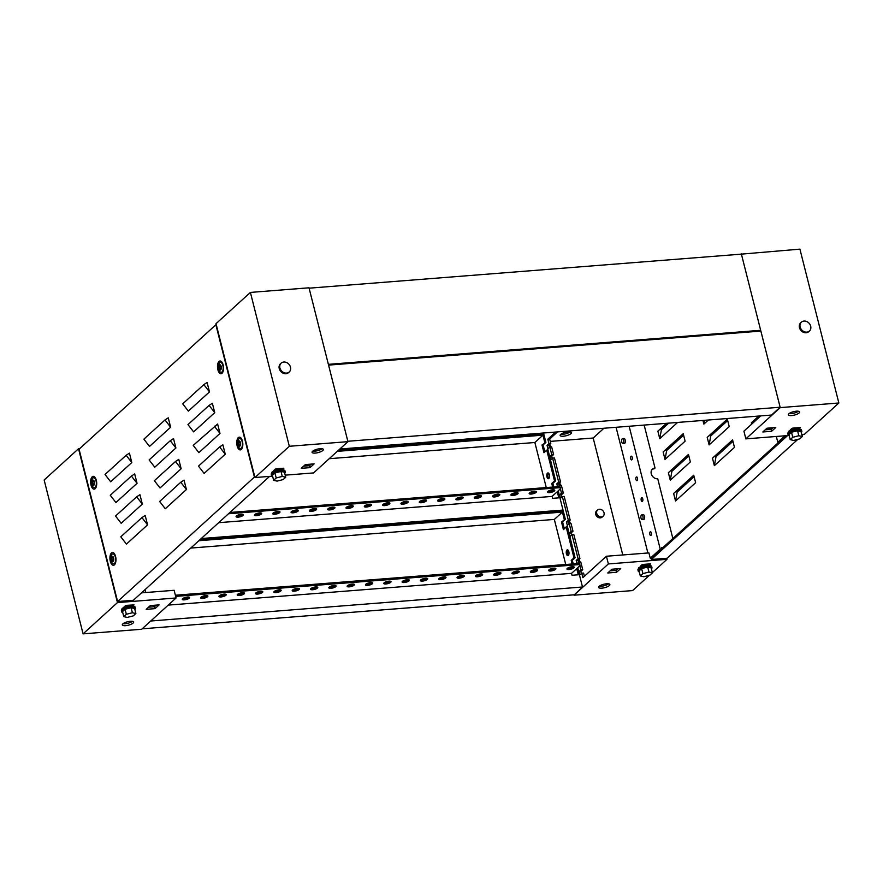 <?xml version="1.0" encoding="UTF-8"?>
<svg xmlns="http://www.w3.org/2000/svg" width="883" height="883" viewBox="0 0 883 883"><rect width="100%" height="100%" fill="white"/><g stroke="black" fill="none" stroke-linecap="round" stroke-linejoin="round"><path stroke-width="1.32" d="M799.093 412.979A5.828 1.755 165.8 0 0 799.612 411.953A5.828 1.755 165.8 0 0 794.987 411.368A5.828 1.755 165.8 0 0 788.839 413.785A5.828 1.755 165.8 0 0 788.32 414.811A5.828 1.755 165.8 0 0 792.945 415.396A5.828 1.755 165.8 0 0 799.093 412.979M760.727 415.893L743.916 431.18L745.859 438.873L788.861 435.485M801.775 434.469L804.479 434.259L838.85 402.99L799.921 249.138L740.826 254.183M745.859 438.873L780.23 407.615L741.301 253.752M780.23 407.615L838.85 402.99M799.038 429.16L791.874 429.304L791.676 428.553M792.393 428.354L800.373 427.725M791.841 428.398L788.265 432.107M771.61 431.279L775.738 427.527L766.941 428.222L762.824 431.975L771.61 431.279L771.124 429.359L765.186 429.822M772.371 428.222L766.422 428.696M778.784 442.173L777.791 442.251L776.334 436.478M777.791 442.251L784.888 435.805M772.89 427.747L771.124 429.359M798.387 411.235A5.828 1.755 -14.2 0 1 789.06 413.597M792.636 428.134L800.329 427.527L799.568 428.696M788.122 432.681L788.618 431.334M788.795 431.169L788.983 431.908M792.735 428.52L791.874 429.304M801.278 432.527A7.075 2.141 165.8 0 0 801.83 431.346A7.075 2.141 165.8 0 0 796.212 430.639A7.075 2.141 165.8 0 0 788.751 433.575A7.075 2.141 165.8 0 0 788.122 434.822A7.075 2.141 165.8 0 0 789.17 435.584M788.122 434.822L787.802 433.586A7.075 2.141 -14.2 0 1 788.442 432.339A7.075 2.141 -14.2 0 1 795.903 429.403A7.075 2.141 -14.2 0 1 801.521 430.12L801.83 431.346M802.294 436.533L801.024 431.533L797.559 430.738L791.499 432.284L788.927 434.635L790.186 439.635L793.662 440.429L799.711 438.884L802.294 436.533L798.817 435.738L792.768 437.284L790.186 439.635M791.499 432.284L792.768 437.284M797.559 430.738L798.817 435.738M810.693 326.18A5.993 4.978 -132.3 0 1 809.446 331.026A5.993 4.978 -132.3 0 1 804.115 331.655A5.993 4.978 -132.3 0 1 800.141 327.008A5.993 4.978 -132.3 0 1 801.389 322.163A5.993 4.978 -132.3 0 1 806.709 321.533A5.993 4.978 -132.3 0 1 810.693 326.18M809.446 331.026L808.762 331.655A5.993 4.978 -132.3 0 1 803.431 332.284A5.993 4.978 -132.3 0 1 799.457 327.637A5.993 4.978 -132.3 0 1 800.693 322.781L801.389 322.163M122.836 623.884A5.828 1.755 165.8 0 0 122.318 624.91A5.828 1.755 165.8 0 0 126.942 625.495A5.828 1.755 165.8 0 0 133.101 623.078A5.828 1.755 165.8 0 0 133.62 622.051A5.828 1.755 165.8 0 0 128.984 621.466A5.828 1.755 165.8 0 0 122.836 623.884M132.395 621.334A5.828 1.755 -14.2 0 1 123.057 623.696M145.011 589.678L145.728 592.526M143.488 591.069L143.896 592.67M79.658 448.652L78.521 448.741L117.461 602.603L83.079 633.862L44.15 480.01L78.521 448.741M141.512 592.857L174.128 590.297L176.07 597.979L117.461 602.603M176.07 597.979L141.699 629.248L83.079 633.862M125.971 605.352L121.843 609.104M125.43 605.396L134.006 604.921L126.313 605.528L125.452 606.301L133.145 605.694L133.951 604.734M150.32 605.583L146.192 609.336L154.989 608.641L159.117 604.888L150.32 605.583M154.382 606.731L156.148 605.12M156.269 605.109L154.503 606.72L148.554 607.184M154.503 606.72L154.989 608.641M121.688 609.678L122.196 608.332M125.452 606.301L125.254 605.55M122.373 608.177L122.56 608.917M134.856 609.524A7.075 2.141 165.8 0 0 135.408 608.354A7.075 2.141 165.8 0 0 129.79 607.636A7.075 2.141 165.8 0 0 122.329 610.572A7.075 2.141 165.8 0 0 121.688 611.82A7.075 2.141 165.8 0 0 122.737 612.592M121.688 611.82L121.379 610.583A7.075 2.141 -14.2 0 1 122.009 609.347A7.075 2.141 -14.2 0 1 129.481 606.411A7.075 2.141 -14.2 0 1 135.099 607.118L135.408 608.354M135.872 613.542L134.602 608.53L131.137 607.736L125.077 609.281L122.505 611.632L123.763 616.632L127.24 617.427L133.289 615.881L135.872 613.542L132.395 612.736L126.346 614.281L123.763 616.632M131.137 607.736L132.395 612.736M125.077 609.281L126.346 614.281M312.582 451.301A5.828 1.755 -14.2 0 1 318.73 448.873A5.828 1.755 -14.2 0 1 323.355 449.458A5.828 1.755 -14.2 0 1 322.836 450.485A5.828 1.755 -14.2 0 1 316.688 452.902A5.828 1.755 -14.2 0 1 312.063 452.317A5.828 1.755 -14.2 0 1 312.582 451.301M272.306 476.169L254.955 477.537L216.015 323.675L250.397 292.416L309.006 287.803L347.935 441.655L313.564 472.924L285.22 475.153M250.397 292.416L289.326 446.279L254.955 477.537M347.935 441.655L289.326 446.279M283.818 468.409L275.838 469.039M276.081 468.818L283.774 468.211L282.494 469.844M271.71 472.791L275.286 469.083M314.138 463.884L310.01 467.637L301.224 468.321L305.341 464.579L314.138 463.884M310.673 464.668L311.169 464.116M310.65 464.59L304.823 465.054M311.291 464.105L309.525 465.705L303.575 466.18M322.129 448.752A5.828 1.755 -14.2 0 1 312.803 451.114M310.01 467.637L309.525 465.705M272.615 476.268A7.075 2.141 -14.2 0 1 271.567 475.507A7.075 2.141 -14.2 0 1 272.196 474.259A7.075 2.141 -14.2 0 1 279.657 471.323A7.075 2.141 -14.2 0 1 285.275 472.03A7.075 2.141 -14.2 0 1 284.723 473.211M285.275 472.03L284.966 470.805A7.075 2.141 165.8 0 0 279.348 470.087A7.075 2.141 165.8 0 0 271.887 473.023A7.075 2.141 165.8 0 0 271.247 474.27L271.567 475.507M273.631 480.319L272.372 475.319L274.944 472.968L281.004 471.423L284.469 472.217L285.739 477.217L283.156 479.568L277.107 481.114L273.631 480.319L276.213 477.968L282.262 476.423L285.739 477.217M281.004 471.423L282.262 476.423M274.944 472.968L276.213 477.968M272.063 472.019L271.567 473.354M272.428 472.593L272.24 471.853M283.013 469.381L275.319 469.988L275.132 469.226M276.18 469.204L275.319 469.988M279.922 367.979A5.993 4.978 -132.3 0 1 281.169 363.134A5.993 4.978 -132.3 0 1 286.5 362.505A5.993 4.978 -132.3 0 1 290.474 367.151A5.993 4.978 -132.3 0 1 289.227 371.997A5.993 4.978 -132.3 0 1 283.907 372.626A5.993 4.978 -132.3 0 1 279.922 367.979M289.227 371.997L288.542 372.626A5.993 4.978 -132.3 0 1 283.211 373.255A5.993 4.978 -132.3 0 1 279.238 368.608A5.993 4.978 -132.3 0 1 280.474 363.752L281.169 363.134M649.822 534.325A1.876 0.883 -94.5 0 0 650.738 535.495A1.876 0.883 -94.5 0 0 651.367 532.924A1.876 0.883 -94.5 0 0 650.451 531.754A1.876 0.883 -94.5 0 0 649.822 534.325M641.201 500.286A1.876 0.883 -94.5 0 0 642.129 501.456A1.876 0.883 -94.5 0 0 642.758 498.884A1.876 0.883 -94.5 0 0 641.831 497.714A1.876 0.883 -94.5 0 0 641.201 500.286M635.948 479.513A1.876 0.883 -94.5 0 0 636.875 480.683A1.876 0.883 -94.5 0 0 637.493 478.111A1.876 0.883 -94.5 0 0 636.577 476.941A1.876 0.883 -94.5 0 0 635.948 479.513M630.694 458.752A1.876 0.883 -94.5 0 0 631.621 459.911A1.876 0.883 -94.5 0 0 632.239 457.339A1.876 0.883 -94.5 0 0 631.323 456.18A1.876 0.883 -94.5 0 0 630.694 458.752M567.526 553.762A2.914 1.369 -94.5 0 0 568.387 555.374A2.914 1.369 85.5 0 1 567.526 553.762A2.914 1.369 85.5 0 1 567.968 550.054A2.914 1.369 -94.5 0 0 567.526 553.762M548.056 476.842A2.914 1.369 -94.5 0 0 548.917 478.443A2.914 1.369 85.5 0 1 548.056 476.842A2.914 1.369 85.5 0 1 548.498 473.133A2.914 1.369 -94.5 0 0 548.056 476.842M603.177 516.169L602.151 517.107A4.161 3.455 -132.3 0 1 598.442 517.548A4.161 3.455 -132.3 0 1 595.683 514.314A4.161 3.455 -132.3 0 1 596.544 510.948L597.581 510.01A4.161 3.455 47.7 0 0 596.72 513.376A4.161 3.455 47.7 0 0 599.48 516.61A4.161 3.455 47.7 0 0 603.177 516.169A4.161 3.455 47.7 0 0 604.038 512.802A4.161 3.455 47.7 0 0 601.279 509.579A4.161 3.455 47.7 0 0 597.581 510.01M608.641 583.829A5.828 1.755 -14.2 0 1 599.314 586.191M609.347 585.561A5.828 1.755 -14.2 0 1 603.199 587.979A5.828 1.755 -14.2 0 1 598.575 587.394A5.828 1.755 -14.2 0 1 599.093 586.367A5.828 1.755 -14.2 0 1 605.241 583.95A5.828 1.755 -14.2 0 1 609.877 584.535A5.828 1.755 -14.2 0 1 609.347 585.561M570.197 431.886A5.828 1.755 -14.2 0 1 560.871 434.248M560.65 434.436A5.828 1.755 165.8 0 0 560.131 435.462A5.828 1.755 165.8 0 0 564.756 436.047A5.828 1.755 165.8 0 0 570.904 433.63A5.828 1.755 165.8 0 0 571.422 432.604A5.828 1.755 165.8 0 0 566.798 432.019A5.828 1.755 165.8 0 0 560.65 434.436M652.062 469.524A5.828 4.834 47.7 0 1 654.16 468.807L655.02 468.023A5.828 4.834 47.7 0 0 652.46 469.105A5.828 4.834 47.7 0 0 651.853 475.319A5.828 4.834 47.7 0 0 657.747 478.796L672.857 538.52M644.16 425.076L655.02 468.023M584.391 576.279L583.575 573.056L581.742 573.199L582.868 577.659L606.422 556.246L648.917 552.901L650.274 558.244L651.257 558.166M579.358 563.751L578.939 562.118L580.771 561.974L582.725 569.667L580.893 569.811L579.866 565.76M578.089 558.74L572.007 534.734L573.84 534.59L579.921 558.597L578.089 558.74L576.191 560.451L576.985 563.608M571.158 531.345L569.204 523.652L571.036 523.509L572.99 531.202L571.158 531.345L569.259 533.067L570.12 536.456L572.007 534.734M568.354 520.275L562.361 496.577L564.193 496.434L570.186 520.131L568.354 520.275L566.467 521.985L567.316 525.374L569.204 523.652M559.888 486.82L559.557 485.495L561.389 485.352L563.332 493.045L561.5 493.189L560.396 488.829M558.696 482.118L552.626 458.111L554.458 457.968L560.528 481.975L558.696 482.118L556.809 483.829L557.526 486.676M551.765 454.723L549.822 447.03L551.654 446.886L553.597 454.579L551.765 454.723L549.877 456.445L550.727 459.833L552.626 458.111M661.93 548.464L661.676 547.493L663.122 547.383M577.637 567.824L582.493 586.996L573.994 595.197L608.365 563.939L606.422 556.246M608.365 563.939L666.985 559.325L666.72 558.266M549.436 456.379L547.857 449.292L547.041 450.032M559.171 494.844L558.343 490.738M568.829 533.001L567.239 525.915L564.292 528.608M578.553 571.467L577.802 567.67M580.893 569.811L578.994 571.533L579.855 574.921L581.742 573.199M577.339 563.575L578.939 562.118M561.5 493.189L559.612 494.91L560.462 498.299L562.361 496.577M558.321 486.621L559.557 485.495M548.961 443.652L547.835 439.182L549.668 439.039L550.793 443.509L548.961 443.652L547.074 445.374L547.935 448.752L549.822 447.03M547.835 439.182L555.694 432.041M544.303 432.935L543.177 433.961M573.994 595.197L632.603 590.584L649.402 575.308M638.398 568.42L642.526 564.678M650.506 564.049L642.769 564.458L650.462 563.851L649.7 565.01L642.007 565.617L642.868 564.844M607.791 572.979L611.919 569.226L620.716 568.531L616.588 572.283L607.791 572.979M652.36 572.614L666.985 559.325M549.668 439.039L557.526 431.897M629.138 426.257L660.241 549.171L650.274 558.244M647.879 552.979L616.069 427.284M582.725 569.667L580.826 571.389L581.367 573.542M550.793 443.509L548.906 445.22L549.447 447.372M553.597 454.579L551.709 456.301L552.25 458.454M560.528 481.975L558.641 483.685L559.182 485.838M563.332 493.045L561.445 494.767L561.985 496.919M570.186 520.131L568.288 521.842L568.84 523.994M572.99 531.202L571.091 532.924L571.643 535.076M579.921 558.597L578.023 560.308L578.575 562.46M550.264 441.39L593.188 438.012L622.78 554.954M617.868 568.762L616.102 570.363L610.153 570.826M603.928 428.244L593.188 438.012M660.241 549.171L661.235 549.094M616.588 572.283L616.102 570.363M548.906 445.22L547.074 445.374M551.709 456.301L549.877 456.445M558.641 483.685L556.809 483.829M561.445 494.767L559.612 494.91M568.288 521.842L566.467 521.985M571.091 532.924L569.259 533.067M578.023 560.308L576.191 560.451M580.826 571.389L578.994 571.533M639.292 571.908A7.075 2.141 -14.2 0 1 638.243 571.135A7.075 2.141 -14.2 0 1 638.884 569.888A7.075 2.141 -14.2 0 1 646.345 566.952A7.075 2.141 -14.2 0 1 651.963 567.67A7.075 2.141 -14.2 0 1 651.411 568.84M651.963 567.67L651.654 566.433A7.075 2.141 165.8 0 0 646.036 565.727A7.075 2.141 165.8 0 0 638.564 568.663A7.075 2.141 165.8 0 0 637.934 569.91L638.243 571.135M640.318 575.948L639.049 570.948L641.632 568.597L647.692 567.052L651.157 567.857L652.427 572.857L649.844 575.197L643.795 576.742L640.318 575.948L642.901 573.608L648.95 572.052L652.427 572.857M647.692 567.052L648.95 572.052M641.632 568.597L642.901 573.608M638.751 567.648L638.243 568.994M642.769 564.458L641.985 564.712M641.809 564.866L642.007 565.617M639.115 568.233L638.928 567.493M785.881 435.727L651.091 558.321L651.378 559.48L667.129 558.233L797.824 439.37M802.04 435.529L803.342 434.348M651.378 559.48L787.581 435.584M675.528 500.992L695.627 482.714L693.729 475.22L673.63 493.498L675.528 500.992L677.173 492.063L675.782 491.555M670.274 480.22L690.374 461.941L688.475 454.447L668.376 472.725L670.274 480.22L671.919 471.29L670.517 470.782M702.934 420.44L703.861 424.116L708.365 420.021M714.369 465.661L734.468 447.383L732.57 439.889L712.471 458.167L714.369 465.661L716.014 456.732L714.623 456.224M709.115 444.889L729.215 426.61L727.316 419.116L707.217 437.394L709.115 444.889L710.76 435.959L709.358 435.451M666.522 423.31L657.868 431.191L659.756 438.674L677.614 422.438M665.02 459.447L685.109 441.169L683.221 433.674L663.122 451.953L665.02 459.447L666.665 450.518L665.263 450.01M758.784 416.048L751.323 422.836L751.643 424.149M754.722 421.346L753.464 420.893M732.934 441.345L716.014 456.732M727.68 420.573L710.76 435.959M694.093 476.677L677.173 492.063M688.839 455.904L671.919 471.29M683.585 435.131L666.665 450.518M668.674 423.145L661.411 429.745L660.009 429.237M659.756 438.674L661.411 429.745M703.861 424.116L704.557 420.319M641.003 518.111A2.329 1.093 -94.5 0 0 642.084 519.568A2.329 1.093 -94.5 0 0 642.923 516.367A2.329 1.093 -94.5 0 0 641.72 514.921A2.329 1.093 -94.5 0 0 641.003 518.111M642.084 519.568L643.564 519.612A2.494 1.17 -94.5 0 0 643.63 519.612A2.494 1.17 -94.5 0 0 644.458 516.191A2.494 1.17 -94.5 0 0 643.232 514.634A2.494 1.17 -94.5 0 0 643.166 514.646L641.72 514.921M621.731 441.953A2.329 1.093 -94.5 0 0 622.813 443.409A2.329 1.093 -94.5 0 0 623.652 440.209A2.329 1.093 -94.5 0 0 622.449 438.763A2.329 1.093 -94.5 0 0 621.731 441.953M622.813 443.409L624.292 443.454A2.494 1.17 -94.5 0 0 624.358 443.454A2.494 1.17 -94.5 0 0 625.186 440.032A2.494 1.17 -94.5 0 0 623.961 438.476A2.494 1.17 -94.5 0 0 623.895 438.487L622.449 438.763M112.505 561.246L112.516 561.246C113.775 560.076 113.775 558.531 112.527 556.632L112.505 556.632C111.258 557.813 111.247 559.347 112.505 561.246M115.309 557.007A4.989 2.34 85.5 0 1 113.642 563.862A4.989 2.34 85.5 0 1 111.181 560.76A4.989 2.34 85.5 0 1 112.858 553.906A4.989 2.34 85.5 0 1 115.309 557.007M113.609 557.935A2.66 1.247 85.5 0 1 113.134 561.4A2.66 1.247 85.5 0 1 111.413 559.943A2.66 1.247 85.5 0 1 111.887 556.478A2.66 1.247 85.5 0 1 113.609 557.935M112.892 556.61C111.622 557.78 111.611 559.314 112.869 561.213M217.88 369.778A6.402 3.002 85.5 0 1 217.969 363.233A6.402 3.002 85.5 0 1 220.816 361.158A6.402 3.002 85.5 0 1 223.167 364.966A6.402 3.002 85.5 0 1 221.788 373.476A6.402 3.002 85.5 0 1 217.88 369.778M91.037 485.153A6.402 3.002 85.5 0 1 91.137 478.597A6.402 3.002 85.5 0 1 93.984 476.522A6.402 3.002 85.5 0 1 96.324 480.341A6.402 3.002 85.5 0 1 94.956 488.84A6.402 3.002 85.5 0 1 91.037 485.153M237.152 445.937A6.402 3.002 85.5 0 1 237.24 439.392A6.402 3.002 85.5 0 1 240.088 437.317A6.402 3.002 85.5 0 1 242.439 441.136A6.402 3.002 85.5 0 1 241.059 449.635A6.402 3.002 85.5 0 1 237.152 445.937M110.309 561.312A6.402 3.002 85.5 0 1 110.408 554.756A6.402 3.002 85.5 0 1 113.256 552.681A6.402 3.002 85.5 0 1 115.596 556.5A6.402 3.002 85.5 0 1 114.227 564.999A6.402 3.002 85.5 0 1 110.309 561.312M269.569 476.39L133.355 600.274L117.605 601.522L79.062 449.193L215.871 324.767L254.414 477.085L117.605 601.522M209.481 391.886L207.108 382.494L203.841 384.613L182.715 403.84L188.355 411.114L209.481 391.886L203.841 384.613M214.746 412.659L212.362 403.266L209.094 405.385L187.969 424.602L193.609 431.875L214.746 412.659L209.094 405.385M219.999 433.432L217.615 424.039L193.222 445.374L198.874 452.648L219.999 433.432L214.359 426.158M225.253 454.204L222.88 444.811L219.613 446.93L198.487 466.147L204.128 473.42L225.253 454.204L219.613 446.93M170.64 427.217L168.267 417.825L165 419.944L143.874 439.16L149.514 446.434L170.64 427.217L165 419.944M175.905 447.99L173.521 438.597L170.253 440.716L149.128 459.933L154.768 467.206L175.905 447.99L170.253 440.716M181.158 468.763L178.774 459.37L175.507 461.489L154.382 480.705L160.033 487.979L181.158 468.763L175.507 461.489M186.412 489.535L184.039 480.142L180.772 482.261L159.635 501.478L165.287 508.751L186.412 489.535L180.772 482.261M131.799 462.549L129.426 453.156L126.159 455.275L105.033 474.491L110.673 481.765L131.799 462.549L126.159 455.275M137.053 483.321L134.68 473.928L131.412 476.047L110.287 495.264L115.927 502.537L137.053 483.321L131.412 476.047M142.318 504.094L139.933 494.701L136.666 496.82L115.541 516.036L121.181 523.31L142.318 504.094L136.666 496.82M147.571 524.866L145.187 515.473L141.92 517.593L120.794 536.809L126.446 544.083L147.571 524.866L141.92 517.593M93.234 485.087C94.503 483.906 94.503 482.372 93.256 480.473C91.987 481.643 91.975 483.189 93.234 485.087L93.245 485.087M96.037 480.849A4.989 2.34 85.5 0 1 94.371 487.703A4.989 2.34 85.5 0 1 91.909 484.601A4.989 2.34 85.5 0 1 93.587 477.747A4.989 2.34 85.5 0 1 96.037 480.849M94.338 481.776A2.66 1.247 85.5 0 1 93.863 485.242A2.66 1.247 85.5 0 1 92.141 483.785A2.66 1.247 85.5 0 1 92.616 480.319A2.66 1.247 85.5 0 1 94.338 481.776M93.62 480.451C92.351 481.621 92.34 483.156 93.598 485.054M239.348 445.871L239.359 445.871C240.606 444.701 240.618 443.167 239.359 441.268L239.348 441.268C238.09 442.438 238.09 443.972 239.348 445.871M242.152 441.632A4.989 2.34 85.5 0 1 240.474 448.487A4.989 2.34 85.5 0 1 238.024 445.385A4.989 2.34 85.5 0 1 239.69 438.531A4.989 2.34 85.5 0 1 242.152 441.632M240.452 442.571A2.66 1.247 85.5 0 1 239.977 446.036A2.66 1.247 85.5 0 1 238.255 444.568A2.66 1.247 85.5 0 1 238.73 441.114A2.66 1.247 85.5 0 1 240.452 442.571M239.723 441.235C238.465 442.405 238.454 443.95 239.712 445.849M220.077 369.712L220.088 369.712C221.335 368.542 221.346 367.008 220.088 365.109L220.077 365.109C218.818 366.279 218.818 367.814 220.077 369.712M222.88 365.474A4.989 2.34 85.5 0 1 221.203 372.328A4.989 2.34 85.5 0 1 218.752 369.226A4.989 2.34 85.5 0 1 220.419 362.372A4.989 2.34 85.5 0 1 222.88 365.474M221.18 366.412A2.66 1.247 85.5 0 1 220.706 369.867A2.66 1.247 85.5 0 1 218.984 368.41A2.66 1.247 85.5 0 1 219.459 364.944A2.66 1.247 85.5 0 1 221.18 366.412M220.452 365.076C219.194 366.246 219.183 367.781 220.441 369.679M780.142 407.229L760.87 331.07L328.575 365.109L347.847 441.268L780.142 407.229L771.543 415.043L339.823 449.039M760.671 330.297L741.4 254.138L309.105 288.178L328.377 364.348L760.671 330.297L759.722 331.158M566.422 553.851A2.914 1.369 85.5 0 1 567.405 549.855A2.914 1.369 85.5 0 1 568.829 551.665A2.914 1.369 85.5 0 1 567.857 555.661A2.914 1.369 85.5 0 1 566.422 553.851M182.626 598.696A3.742 1.126 165.8 0 0 182.295 599.358A3.742 1.126 165.8 0 0 185.264 599.734A3.742 1.126 165.8 0 0 189.216 598.177A3.742 1.126 165.8 0 0 189.558 597.515A3.742 1.126 165.8 0 0 186.578 597.14A3.742 1.126 165.8 0 0 182.626 598.696M182.693 598.641A3.742 1.126 165.8 0 0 188.863 597.074M200.949 597.25A3.742 1.126 165.8 0 0 200.607 597.912A3.742 1.126 165.8 0 0 203.587 598.288A3.742 1.126 165.8 0 0 207.538 596.731A3.742 1.126 165.8 0 0 207.869 596.069A3.742 1.126 165.8 0 0 204.9 595.694A3.742 1.126 165.8 0 0 200.949 597.25M201.004 597.195A3.742 1.126 165.8 0 0 207.185 595.639M219.26 595.815A3.742 1.126 165.8 0 0 218.929 596.466A3.742 1.126 165.8 0 0 221.898 596.842A3.742 1.126 165.8 0 0 225.86 595.285A3.742 1.126 165.8 0 0 226.191 594.634A3.742 1.126 165.8 0 0 223.211 594.259A3.742 1.126 165.8 0 0 219.26 595.815M219.326 595.76A3.742 1.126 165.8 0 0 225.496 594.193M237.582 594.369A3.742 1.126 165.8 0 0 237.24 595.032A3.742 1.126 165.8 0 0 240.22 595.407A3.742 1.126 165.8 0 0 244.172 593.851A3.742 1.126 165.8 0 0 244.503 593.188A3.742 1.126 165.8 0 0 241.534 592.813A3.742 1.126 165.8 0 0 237.582 594.369M237.637 594.314A3.742 1.126 165.8 0 0 243.818 592.747M255.893 592.923A3.742 1.126 165.8 0 0 255.562 593.586A3.742 1.126 165.8 0 0 258.542 593.961A3.742 1.126 165.8 0 0 262.494 592.405A3.742 1.126 165.8 0 0 262.825 591.742A3.742 1.126 165.8 0 0 259.856 591.367A3.742 1.126 165.8 0 0 255.893 592.923M255.96 592.868A3.742 1.126 165.8 0 0 262.141 591.301M274.216 591.478A3.742 1.126 165.8 0 0 273.885 592.14A3.742 1.126 165.8 0 0 276.854 592.515A3.742 1.126 165.8 0 0 280.805 590.959A3.742 1.126 165.8 0 0 281.147 590.308A3.742 1.126 165.8 0 0 278.167 589.932A3.742 1.126 165.8 0 0 274.216 591.478M274.282 591.422A3.742 1.126 165.8 0 0 280.452 589.866M292.527 590.043A3.742 1.126 165.8 0 0 292.196 590.694A3.742 1.126 165.8 0 0 295.176 591.069A3.742 1.126 165.8 0 0 299.127 589.524A3.742 1.126 165.8 0 0 299.458 588.862A3.742 1.126 165.8 0 0 296.489 588.486A3.742 1.126 165.8 0 0 292.527 590.043M292.593 589.987A3.742 1.126 165.8 0 0 298.774 588.42M310.849 588.597A3.742 1.126 165.8 0 0 310.518 589.259A3.742 1.126 165.8 0 0 313.487 589.634A3.742 1.126 165.8 0 0 317.439 588.078A3.742 1.126 165.8 0 0 317.781 587.416A3.742 1.126 165.8 0 0 314.801 587.04A3.742 1.126 165.8 0 0 310.849 588.597M310.915 588.542A3.742 1.126 165.8 0 0 317.085 586.974M329.171 587.151A3.742 1.126 165.8 0 0 328.829 587.813A3.742 1.126 165.8 0 0 331.809 588.188A3.742 1.126 165.8 0 0 335.761 586.632A3.742 1.126 165.8 0 0 336.092 585.97A3.742 1.126 165.8 0 0 333.123 585.595A3.742 1.126 165.8 0 0 329.171 587.151M329.227 587.096A3.742 1.126 165.8 0 0 335.408 585.539M347.483 585.716A3.742 1.126 165.8 0 0 347.151 586.367A3.742 1.126 165.8 0 0 350.121 586.742A3.742 1.126 165.8 0 0 354.083 585.186A3.742 1.126 165.8 0 0 354.414 584.535A3.742 1.126 165.8 0 0 351.434 584.16A3.742 1.126 165.8 0 0 347.483 585.716M347.549 585.661A3.742 1.126 165.8 0 0 353.719 584.093M365.805 584.27A3.742 1.126 165.8 0 0 365.463 584.932A3.742 1.126 165.8 0 0 368.443 585.308A3.742 1.126 165.8 0 0 372.394 583.751A3.742 1.126 165.8 0 0 372.725 583.089A3.742 1.126 165.8 0 0 369.756 582.714A3.742 1.126 165.8 0 0 365.805 584.27M365.86 584.215A3.742 1.126 165.8 0 0 372.041 582.648M384.116 582.824A3.742 1.126 165.8 0 0 383.785 583.486A3.742 1.126 165.8 0 0 386.765 583.862A3.742 1.126 165.8 0 0 390.716 582.305A3.742 1.126 165.8 0 0 391.048 581.643A3.742 1.126 165.8 0 0 388.079 581.268A3.742 1.126 165.8 0 0 384.116 582.824M384.182 582.769A3.742 1.126 165.8 0 0 390.363 581.213M402.438 581.378A3.742 1.126 165.8 0 0 402.107 582.04A3.742 1.126 165.8 0 0 405.076 582.416A3.742 1.126 165.8 0 0 409.028 580.859A3.742 1.126 165.8 0 0 409.37 580.208A3.742 1.126 165.8 0 0 406.39 579.833A3.742 1.126 165.8 0 0 402.438 581.378M402.505 581.323A3.742 1.126 165.8 0 0 408.674 579.767M420.75 579.943A3.742 1.126 165.8 0 0 420.418 580.595A3.742 1.126 165.8 0 0 423.399 580.97A3.742 1.126 165.8 0 0 427.35 579.425A3.742 1.126 165.8 0 0 427.681 578.762A3.742 1.126 165.8 0 0 424.712 578.387A3.742 1.126 165.8 0 0 420.75 579.943M420.816 579.888A3.742 1.126 165.8 0 0 426.997 578.321M439.072 578.497A3.742 1.126 165.8 0 0 438.741 579.16A3.742 1.126 165.8 0 0 441.71 579.535A3.742 1.126 165.8 0 0 445.672 577.979A3.742 1.126 165.8 0 0 446.003 577.316A3.742 1.126 165.8 0 0 443.023 576.941A3.742 1.126 165.8 0 0 439.072 578.497M439.138 578.442A3.742 1.126 165.8 0 0 445.308 576.875M457.394 577.052A3.742 1.126 165.8 0 0 457.052 577.714A3.742 1.126 165.8 0 0 460.032 578.089A3.742 1.126 165.8 0 0 463.983 576.533A3.742 1.126 165.8 0 0 464.315 575.882A3.742 1.126 165.8 0 0 461.345 575.506A3.742 1.126 165.8 0 0 457.394 577.052M457.449 576.996A3.742 1.126 165.8 0 0 463.63 575.44M475.705 575.617A3.742 1.126 165.8 0 0 475.374 576.268A3.742 1.126 165.8 0 0 478.343 576.643A3.742 1.126 165.8 0 0 482.306 575.098A3.742 1.126 165.8 0 0 482.637 574.436A3.742 1.126 165.8 0 0 479.657 574.06A3.742 1.126 165.8 0 0 475.705 575.617M475.771 575.561A3.742 1.126 165.8 0 0 481.941 573.994M494.027 574.171A3.742 1.126 165.8 0 0 493.685 574.833A3.742 1.126 165.8 0 0 496.665 575.208A3.742 1.126 165.8 0 0 500.617 573.652A3.742 1.126 165.8 0 0 500.959 572.99A3.742 1.126 165.8 0 0 497.979 572.614A3.742 1.126 165.8 0 0 494.027 574.171M494.083 574.116A3.742 1.126 165.8 0 0 500.264 572.548M512.339 572.725A3.742 1.126 165.8 0 0 512.008 573.387A3.742 1.126 165.8 0 0 514.988 573.762A3.742 1.126 165.8 0 0 518.939 572.206A3.742 1.126 165.8 0 0 519.27 571.544A3.742 1.126 165.8 0 0 516.301 571.169A3.742 1.126 165.8 0 0 512.339 572.725M512.405 572.67A3.742 1.126 165.8 0 0 518.586 571.113M530.661 571.279A3.742 1.126 165.8 0 0 530.33 571.941A3.742 1.126 165.8 0 0 533.299 572.316A3.742 1.126 165.8 0 0 537.25 570.76A3.742 1.126 165.8 0 0 537.592 570.109A3.742 1.126 165.8 0 0 534.612 569.734A3.742 1.126 165.8 0 0 530.661 571.279M530.727 571.224A3.742 1.126 165.8 0 0 536.897 569.667M548.972 569.844A3.742 1.126 165.8 0 0 548.641 570.495A3.742 1.126 165.8 0 0 551.621 570.882A3.742 1.126 165.8 0 0 555.573 569.325A3.742 1.126 165.8 0 0 555.904 568.663A3.742 1.126 165.8 0 0 552.935 568.288A3.742 1.126 165.8 0 0 548.972 569.844M549.038 569.789A3.742 1.126 165.8 0 0 555.219 568.222M567.294 568.398A3.742 1.126 165.8 0 0 566.963 569.06A3.742 1.126 165.8 0 0 569.932 569.436A3.742 1.126 165.8 0 0 573.895 567.879A3.742 1.126 165.8 0 0 574.226 567.217A3.742 1.126 165.8 0 0 571.246 566.842A3.742 1.126 165.8 0 0 567.294 568.398M567.361 568.343A3.742 1.126 165.8 0 0 573.531 566.776M567.725 527.802L575.087 557.769L573.994 557.857L566.202 527.085L563.42 529.612L561.478 521.919L565.363 519.303L563.222 510.838L200.253 539.425M570.44 523.564L569.325 520.904M568.343 521.809L569.292 523.652M567.416 526.61L566.202 527.085M198.841 540.716L562.405 512.085L564.259 519.392M582.493 586.996L150.761 621.003M580.164 562.029L579.06 559.369M578.067 560.275L579.027 562.118M576.72 568.652L578.277 574.778L572.052 575.275L571.555 573.343L168.234 605.109M154.05 606.753L155.011 606.157M572.118 563.983L571.213 560.385L573.994 557.857M562.405 512.085L554.336 519.425L565.738 564.491M564.336 528.785L562.57 521.831L565.363 519.303M573.222 563.895L572.305 560.297L575.087 557.769M573.895 594.822L142.174 628.817M190.761 548.067L554.336 519.425M153.432 606.798L153.344 605.341M175.673 596.389L577.692 564.723L577.405 563.575L175.375 595.23M577.405 563.575A4.161 1.258 -14.2 0 1 579.723 564.116L580.01 565.263A4.161 1.258 165.8 0 0 577.692 564.723M580.01 565.263A4.161 1.258 165.8 0 1 579.634 566.003L571.555 573.343M155.055 605.208L153.918 606.235M561.478 521.919L562.57 521.831M571.213 560.385L572.305 560.297M546.963 476.919A2.914 1.369 85.5 0 1 547.935 472.924A2.914 1.369 85.5 0 1 549.369 474.734A2.914 1.369 85.5 0 1 548.387 478.729A2.914 1.369 85.5 0 1 546.963 476.919M236.434 515.992A3.742 1.126 165.8 0 0 236.092 516.654A3.742 1.126 165.8 0 0 239.072 517.03A3.742 1.126 165.8 0 0 243.024 515.473A3.742 1.126 165.8 0 0 243.355 514.811A3.742 1.126 165.8 0 0 240.386 514.436A3.742 1.126 165.8 0 0 236.434 515.992M236.489 515.937A3.742 1.126 165.8 0 0 242.67 514.381M254.746 514.557A3.742 1.126 165.8 0 0 254.414 515.208A3.742 1.126 165.8 0 0 257.394 515.584A3.742 1.126 165.8 0 0 261.346 514.027A3.742 1.126 165.8 0 0 261.677 513.376A3.742 1.126 165.8 0 0 258.697 513.001A3.742 1.126 165.8 0 0 254.746 514.557M254.812 514.502A3.742 1.126 165.8 0 0 260.993 512.935M273.068 513.111A3.742 1.126 165.8 0 0 272.737 513.774A3.742 1.126 165.8 0 0 275.706 514.149A3.742 1.126 165.8 0 0 279.657 512.593A3.742 1.126 165.8 0 0 279.999 511.93A3.742 1.126 165.8 0 0 277.019 511.555A3.742 1.126 165.8 0 0 273.068 513.111M273.134 513.056A3.742 1.126 165.8 0 0 279.304 511.489M291.379 511.665A3.742 1.126 165.8 0 0 291.048 512.328A3.742 1.126 165.8 0 0 294.028 512.703A3.742 1.126 165.8 0 0 297.979 511.147A3.742 1.126 165.8 0 0 298.311 510.484A3.742 1.126 165.8 0 0 295.341 510.109A3.742 1.126 165.8 0 0 291.379 511.665M291.445 511.61A3.742 1.126 165.8 0 0 297.626 510.054M309.701 510.219A3.742 1.126 165.8 0 0 309.37 510.882A3.742 1.126 165.8 0 0 312.339 511.257A3.742 1.126 165.8 0 0 316.291 509.701A3.742 1.126 165.8 0 0 316.633 509.049A3.742 1.126 165.8 0 0 313.653 508.674A3.742 1.126 165.8 0 0 309.701 510.219M309.767 510.164A3.742 1.126 165.8 0 0 315.937 508.608M328.023 508.785A3.742 1.126 165.8 0 0 327.681 509.436A3.742 1.126 165.8 0 0 330.661 509.811A3.742 1.126 165.8 0 0 334.613 508.266A3.742 1.126 165.8 0 0 334.944 507.604A3.742 1.126 165.8 0 0 331.975 507.228A3.742 1.126 165.8 0 0 328.023 508.785M328.079 508.729A3.742 1.126 165.8 0 0 334.26 507.162M346.335 507.339A3.742 1.126 165.8 0 0 346.004 508.001A3.742 1.126 165.8 0 0 348.973 508.376A3.742 1.126 165.8 0 0 352.935 506.82A3.742 1.126 165.8 0 0 353.266 506.158A3.742 1.126 165.8 0 0 350.286 505.782A3.742 1.126 165.8 0 0 346.335 507.339M346.401 507.284A3.742 1.126 165.8 0 0 352.571 505.716M364.657 505.893A3.742 1.126 165.8 0 0 364.315 506.555A3.742 1.126 165.8 0 0 367.295 506.93A3.742 1.126 165.8 0 0 371.246 505.374A3.742 1.126 165.8 0 0 371.577 504.723A3.742 1.126 165.8 0 0 368.608 504.336A3.742 1.126 165.8 0 0 364.657 505.893M364.712 505.838A3.742 1.126 165.8 0 0 370.893 504.281M382.968 504.458A3.742 1.126 165.8 0 0 382.637 505.109A3.742 1.126 165.8 0 0 385.617 505.484A3.742 1.126 165.8 0 0 389.569 503.939A3.742 1.126 165.8 0 0 389.9 503.277A3.742 1.126 165.8 0 0 386.92 502.902A3.742 1.126 165.8 0 0 382.968 504.458M383.034 504.403A3.742 1.126 165.8 0 0 389.215 502.835M401.29 503.012A3.742 1.126 165.8 0 0 400.959 503.674A3.742 1.126 165.8 0 0 403.928 504.05A3.742 1.126 165.8 0 0 407.88 502.493A3.742 1.126 165.8 0 0 408.222 501.831A3.742 1.126 165.8 0 0 405.242 501.456A3.742 1.126 165.8 0 0 401.29 503.012M401.357 502.957A3.742 1.126 165.8 0 0 407.527 501.389M419.602 501.566A3.742 1.126 165.8 0 0 419.27 502.228A3.742 1.126 165.8 0 0 422.251 502.604A3.742 1.126 165.8 0 0 426.202 501.047A3.742 1.126 165.8 0 0 426.533 500.385A3.742 1.126 165.8 0 0 423.564 500.01A3.742 1.126 165.8 0 0 419.602 501.566M419.668 501.511A3.742 1.126 165.8 0 0 425.849 499.955M437.924 500.12A3.742 1.126 165.8 0 0 437.593 500.782A3.742 1.126 165.8 0 0 440.562 501.158A3.742 1.126 165.8 0 0 444.513 499.601A3.742 1.126 165.8 0 0 444.855 498.95A3.742 1.126 165.8 0 0 441.875 498.575A3.742 1.126 165.8 0 0 437.924 500.12M437.99 500.065A3.742 1.126 165.8 0 0 444.16 498.509M456.246 498.685A3.742 1.126 165.8 0 0 455.904 499.337A3.742 1.126 165.8 0 0 458.884 499.723A3.742 1.126 165.8 0 0 462.835 498.167A3.742 1.126 165.8 0 0 463.167 497.504A3.742 1.126 165.8 0 0 460.198 497.129A3.742 1.126 165.8 0 0 456.246 498.685M456.301 498.63A3.742 1.126 165.8 0 0 462.482 497.063M474.557 497.239A3.742 1.126 165.8 0 0 474.226 497.902A3.742 1.126 165.8 0 0 477.195 498.277A3.742 1.126 165.8 0 0 481.158 496.721A3.742 1.126 165.8 0 0 481.489 496.058A3.742 1.126 165.8 0 0 478.509 495.683A3.742 1.126 165.8 0 0 474.557 497.239M474.624 497.184A3.742 1.126 165.8 0 0 480.794 495.617M492.88 495.793A3.742 1.126 165.8 0 0 492.537 496.456A3.742 1.126 165.8 0 0 495.518 496.831A3.742 1.126 165.8 0 0 499.469 495.275A3.742 1.126 165.8 0 0 499.8 494.623A3.742 1.126 165.8 0 0 496.831 494.248A3.742 1.126 165.8 0 0 492.88 495.793M492.935 495.738A3.742 1.126 165.8 0 0 499.116 494.182M511.191 494.359A3.742 1.126 165.8 0 0 510.86 495.01A3.742 1.126 165.8 0 0 513.84 495.385A3.742 1.126 165.8 0 0 517.791 493.84A3.742 1.126 165.8 0 0 518.122 493.178A3.742 1.126 165.8 0 0 515.142 492.802A3.742 1.126 165.8 0 0 511.191 494.359M511.257 494.303A3.742 1.126 165.8 0 0 517.438 492.736M529.513 492.913A3.742 1.126 165.8 0 0 529.182 493.575A3.742 1.126 165.8 0 0 532.151 493.95A3.742 1.126 165.8 0 0 536.102 492.394A3.742 1.126 165.8 0 0 536.445 491.732A3.742 1.126 165.8 0 0 533.464 491.356A3.742 1.126 165.8 0 0 529.513 492.913M529.579 492.857A3.742 1.126 165.8 0 0 535.749 491.29M547.824 491.467A3.742 1.126 165.8 0 0 547.493 492.129A3.742 1.126 165.8 0 0 550.473 492.504A3.742 1.126 165.8 0 0 554.425 490.948A3.742 1.126 165.8 0 0 554.756 490.286A3.742 1.126 165.8 0 0 551.787 489.91A3.742 1.126 165.8 0 0 547.824 491.467M547.89 491.412A3.742 1.126 165.8 0 0 554.071 489.855M548.255 450.871L555.628 480.838L554.524 480.926L546.743 450.153L543.95 452.681L542.007 444.988L545.893 442.372L543.751 433.906L338.697 450.065M551.124 446.93L549.833 444.381M549.005 445.131L549.988 447.019M547.957 449.679L546.743 450.153M337.284 451.345L542.946 435.153L544.789 442.46M558.166 490.893L563.023 510.076L201.203 538.564M560.86 485.396L559.557 482.846M558.74 483.597L559.723 485.484M557.261 491.721L558.807 497.846L552.581 498.343L552.096 496.412L218.675 522.681M552.648 487.052L551.743 483.454L554.524 480.926M542.946 435.153L534.866 442.504L546.268 487.559M563.023 510.076L562.074 510.926M544.866 451.853L543.111 444.911L545.893 442.372M553.751 486.974L552.846 483.365L555.628 480.838M329.204 458.696L534.866 442.504M228.465 513.763L558.222 487.791L557.935 486.643L229.889 512.482M557.935 486.643A4.161 1.258 -14.2 0 1 560.252 487.184L560.539 488.332A4.161 1.258 165.8 0 0 558.222 487.791M560.539 488.332A4.161 1.258 165.8 0 1 560.175 489.072L552.096 496.412M542.007 444.988L543.111 444.911M551.743 483.454L552.846 483.365M790.969 430.838L790.638 429.502M124.547 607.846L124.216 606.5M274.414 471.522L274.083 470.186M641.102 567.162L640.771 565.815M113.642 563.862L115.22 563.74M112.858 553.906L114.437 553.773M94.371 487.703L95.949 487.582M93.587 477.747L95.165 477.615M240.474 448.487L242.063 448.365M239.69 438.531L241.28 438.409M221.203 372.328L222.792 372.207M220.419 362.372L222.008 362.251"/></g></svg>
